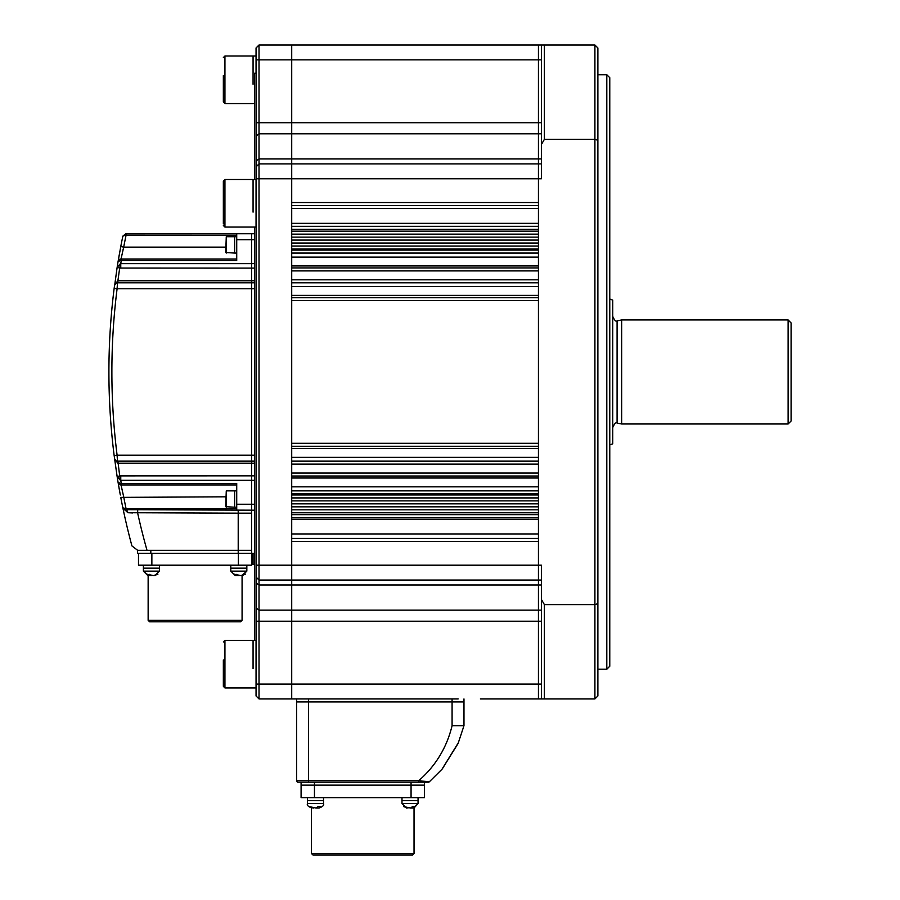 <?xml version="1.0" encoding="UTF-8"?>
<svg xmlns="http://www.w3.org/2000/svg" width="900" height="900" viewBox="0 0 900 900"><rect width="100%" height="100%" fill="white"/><g stroke="black" fill="none" stroke-linecap="round" stroke-linejoin="round"><path stroke-width="1.35" d="M606.803 74.722L609.773 77.692L609.773 666.248L606.803 669.217L606.803 74.722L597.881 74.722M544.376 698.94L594.911 698.94L594.911 604.609L544.376 604.609L544.376 698.94L538.436 698.94L538.436 565.189L538.436 580.05L291.713 580.05L291.713 684.079L291.713 565.189L291.713 580.05L259.02 580.05L259.02 698.94L291.713 698.94L291.713 684.079L291.713 698.94L458.179 698.94M594.911 45L597.881 47.97L597.881 603.653L594.911 604.609L594.911 45L544.376 45L544.376 139.343L541.406 144.506L541.406 45L544.376 45M597.881 140.287L594.911 139.343L544.376 139.343M541.406 144.506L541.406 178.763L538.436 178.763L538.436 565.189L291.713 565.189L291.713 178.763L291.713 202.545L538.436 202.545L538.436 45L291.713 45L291.713 163.901L291.713 45L259.02 45L259.02 163.901L291.713 163.901L291.713 178.763L291.713 163.901L541.406 163.901M538.436 45L541.406 45L538.436 45L538.436 178.763L259.02 178.763L259.02 580.05L256.05 577.069L256.05 47.97L259.02 45L291.713 45M541.406 698.94L541.406 565.189L538.436 565.189L538.436 541.406L291.713 541.406L291.713 565.189L256.05 565.189M541.406 599.445L544.376 604.609M597.881 603.653L597.881 695.97L594.911 698.94M541.406 580.05L538.436 580.05L538.436 684.079L256.05 684.079L256.05 577.069M291.713 512.775L291.713 514.654L538.436 514.654L538.436 512.775L291.713 512.775M291.713 493.841L291.713 494.944L538.436 494.944L538.436 493.841L291.713 493.841M291.713 464.119L291.713 473.04L538.436 473.04L538.436 464.119L291.713 464.119M291.713 300.634L291.713 443.317L538.436 443.317L538.436 300.634L291.713 300.634M291.713 270.911L291.713 279.821L538.436 279.821L538.436 270.911L291.713 270.911M291.713 250.099L291.713 249.007L538.436 249.007L538.436 250.099L291.713 250.099M291.713 231.176L291.713 229.297L538.436 229.297L538.436 231.176L291.713 231.176M538.436 205.515L291.713 205.515M538.436 226.316L291.713 226.316M538.436 234.146L291.713 234.146M538.436 237.116L291.713 237.116M538.436 240.086L291.713 240.086M538.436 243.056L291.713 243.056M538.436 246.037L291.713 246.037M538.436 253.069L291.713 253.069M538.436 267.941L291.713 267.941M538.436 282.803L291.713 282.803M538.436 297.664L291.713 297.664M538.436 446.287L291.713 446.287M538.436 461.149L291.713 461.149M538.436 476.01L291.713 476.01M538.436 490.871L291.713 490.871M538.436 497.914L291.713 497.914M538.436 500.884L291.713 500.884M538.436 503.854L291.713 503.854M538.436 506.824L291.713 506.824M538.436 509.805L291.713 509.805M538.436 517.624L291.713 517.624M538.436 538.436L291.713 538.436M541.406 684.079L538.436 684.079L538.436 698.94L480.364 698.94M538.436 698.94L481.95 698.94L538.436 698.94M254.565 640.373L254.565 227.059M291.713 163.901L259.02 163.901L259.02 178.763L256.05 178.763M259.02 698.94L256.05 695.97L256.05 684.079M254.565 179.505L254.565 73.237L256.05 73.237M259.02 45L256.05 47.97M259.02 163.901L256.05 166.871L259.02 163.901M253.069 84.296L253.069 56.014L253.069 84.296M223.346 75.6L223.346 101.992L224.933 103.579L254.565 103.579M253.069 668.644L253.069 640.373L253.069 668.644M223.346 659.947L223.346 686.34L224.933 687.926L256.05 687.926M253.069 212.141L253.069 179.505L253.069 212.141M223.346 225.484L224.933 227.059L224.933 179.505L223.346 181.091L223.346 223.886M253.069 553.298L253.069 564.435L253.069 553.298M609.773 299.036L612.742 300.116L612.742 443.824L609.773 444.904M788.119 423.99L788.119 319.95L621.664 319.95L621.664 423.99L788.119 423.99L791.089 421.02L791.089 322.931L788.119 319.95M612.742 316.384C614.531 320.423 615.971 321.907 617.085 320.839L617.085 423.101L621.664 423.99M236.722 235.237L125.46 235.181L122.85 236.126L125.764 233.752L251.584 233.752L251.584 510.188L254.565 510.188M254.565 288.743L117.101 288.743L117.484 282.803L251.584 282.803L251.584 461.149L254.565 461.149M254.565 233.752L251.584 233.752L251.584 282.803L254.565 282.803M254.565 463.174L117.889 463.174L117.484 461.149L251.584 461.149L251.584 553.298L254.565 553.298M251.584 553.298L137.441 553.298L137.441 550.316L147.015 550.316L137.666 550.316L131.929 545.918A668.812 668.812 0 0 1 122.85 507.825L126.011 510.188M124.087 509.67L251.584 510.188L251.584 550.316L150.817 550.316L150.817 553.298M119.767 491.996L118.091 482.445A668.812 668.812 0 0 1 117.146 476.651L114.154 455.569A668.812 668.812 0 0 1 114.154 288.371L114.536 285.39L114.154 288.371L117.101 288.743A665.831 665.831 0 0 0 117.101 455.197L254.565 455.197M114.784 284.535L117.146 267.289A668.812 668.812 0 0 1 118.091 261.495L120.769 246.566L123.694 247.129L121.028 259.02L236.722 259.02M119.25 254.801L118.879 256.916M118.496 259.121L118.294 260.336M236.722 484.931L121.028 484.931L118.091 482.445L118.282 483.559M118.564 485.213L118.823 486.686M119.284 489.341L119.655 491.389M118.631 485.618L118.823 486.709M126.36 523.766L127.035 526.613M126.832 525.791L126.686 525.15M236.722 510.188L236.722 483.435L120.78 483.48L118.091 482.445A2.97 2.97 0 0 0 121.028 484.931L123.694 496.811A665.831 665.831 0 0 0 126.067 508.702L236.722 508.702M117.889 461.149L119.689 475.886L254.565 475.841M254.565 268.11L119.689 268.054L117.889 280.778L254.565 280.778M120.386 263.7L120.758 263.644A665.831 665.831 0 0 1 121.275 260.505L121.028 259.02L118.091 261.495A668.812 668.812 0 0 0 117.146 267.289L120.386 263.7A5.94 0.709 96 0 1 119.689 268.054L117.146 267.289A668.812 668.812 0 0 1 118.091 261.495L120.78 260.46L236.722 260.505L236.722 233.752M251.584 550.316L238.208 550.316L238.208 553.298M137.678 510.188L137.678 513.169A655.436 655.436 0 0 0 147.015 550.316L238.208 550.316L238.208 513.169L127.834 512.719L122.85 507.825A668.812 668.812 0 0 1 120.769 497.374L225.731 496.811M118.901 260.685L118.091 261.495A2.97 2.97 0 0 1 121.028 259.02L121.061 258.874M122.692 251.404L123.154 249.379M132.75 512.944L127.834 512.719A2.97 2.093 90 0 0 125.764 510.188L122.85 507.825A668.812 668.812 0 0 0 131.929 545.918L137.666 550.316M120.769 497.374A668.812 668.812 0 0 0 122.85 507.825A668.812 668.812 0 0 1 120.769 497.374A668.812 668.812 0 0 0 122.85 507.825L126.067 508.702L126.067 510.188M118.091 482.445L118.091 482.445A668.812 668.812 0 0 1 117.146 476.651L119.689 475.886A5.94 0.709 84 0 1 120.386 480.24L117.146 476.651A668.812 668.812 0 0 0 118.091 482.445L118.091 482.445A668.812 668.812 0 0 1 117.146 476.651M254.565 480.308L120.758 480.308L120.758 475.841M117.754 463.151L114.559 458.696M108.911 371.97A668.812 668.812 0 0 0 114.154 455.569L117.101 455.197L117.484 461.149A2.97 2.97 0 0 1 114.536 458.561A2.97 2.97 0 0 0 117.484 461.149M117.889 282.803L117.889 280.778L117.484 282.803A2.97 2.97 0 0 0 114.536 285.39L117.754 280.789L114.536 285.39A2.97 2.97 0 0 1 117.484 282.803L116.168 283.106L114.536 285.379M120.769 246.566A668.812 668.812 0 0 1 122.85 236.126L122.85 236.126A668.812 668.812 0 0 0 120.769 246.566M125.46 508.77L125.764 510.188L124.83 510.041M120.319 494.978A668.812 668.812 0 0 1 119.059 488.059A668.812 668.812 0 0 0 120.319 494.978A668.812 668.812 0 0 1 119.059 488.059A668.812 668.812 0 0 0 120.319 494.978M120.758 268.11L120.758 263.644L254.565 263.644M117.484 282.803L117.439 283.534M117.36 284.782L117.248 286.493M117.394 459.743L117.439 460.384M121.275 484.931L121.275 483.435A665.831 665.831 0 0 1 120.758 480.308M121.028 484.931L120.78 483.48M225.731 247.129L123.694 247.129A665.831 665.831 0 0 1 126.067 235.237L126.067 233.752M125.46 235.181L125.764 233.752M120.78 260.46L121.028 259.02A2.97 2.97 0 0 0 118.091 261.495A668.812 668.812 0 0 0 117.146 267.289M414.034 853.515L412.549 855L312.964 855L311.479 853.515L414.034 853.515L414.034 808.009L418.05 803.576L413.584 808.031L414.99 806.591L412.515 806.591L410.591 808.031L403.639 806.591L407.959 808.031M463.973 698.94L463.973 701.921L452.081 701.921L463.973 701.921L463.973 725.692L458.213 743.141L463.973 725.692L452.081 725.692C446.771 747.562 435.668 765.889 418.77 780.683L429.311 781.83L441.979 769.275L429.311 781.83A1.485 1.485 90 0 1 428.355 782.179L308.509 782.179L424.44 782.179L424.44 785.149L411.064 785.149L424.44 785.149L424.44 797.636L301.084 797.636L301.084 785.149L314.46 785.149L301.084 785.149L301.084 782.179M411.064 782.179L411.064 785.149L314.46 785.149L411.064 785.149L411.064 797.636M424.44 782.179L424.44 785.149M458.213 743.141L441.979 769.275L458.438 742.601M298.103 782.179A1.485 1.485 0 0 1 296.618 780.683L308.509 780.683L308.509 782.179L298.103 782.179A1.485 1.485 0 0 1 296.618 780.683L296.618 701.921L452.081 701.921L308.509 701.921L308.509 780.683L418.77 780.683L418.77 782.179M458.021 743.591L442.294 768.904L458.021 743.591M429.311 781.83A1.485 1.485 0 0 1 428.355 782.179A1.485 1.485 0 0 0 429.311 781.83L428.681 781.808M296.618 698.94L296.618 701.921L308.509 701.921L308.509 698.94M319.016 808.031L320.456 806.591L317.993 806.591L316.069 808.031L309.116 806.591L313.436 808.031M307.474 797.636L307.474 800.606L323.516 800.606L323.516 803.576C324.281 805.163 322.796 806.648 319.061 808.031M315.9 808.031L317.363 808.031M317.554 807.255L317.554 808.031L318.532 808.031M323.516 803.576L307.474 803.576L307.474 800.606L323.516 800.606L323.516 797.636M401.996 797.636L401.996 800.606L418.05 800.606L418.05 803.576L401.996 803.576L406.451 808.031M410.423 808.031L411.885 808.031M412.088 807.255L412.088 808.031L413.066 808.031M401.996 803.576L401.996 800.606L418.05 800.606L418.05 797.636M242.078 620.325L240.593 621.81L149.636 621.81L148.14 620.325L242.078 620.325L242.078 575.584L245.317 574.144L240.84 575.584L234.112 574.144L235.237 575.584L230.782 571.129L246.836 571.129L241.74 575.584M238.365 565.189L238.365 553.298L251.741 553.298L251.741 565.189L138.487 565.189L138.487 553.298M226.271 253.069L226.271 236.722L225.731 252.529L234.641 253.069L234.641 236.722L234.641 253.069L236.722 253.069M236.722 236.722L226.271 236.722M226.271 507.218L226.271 490.871L225.731 506.678L234.641 507.218L234.641 490.871L234.641 507.218L236.722 507.218M236.722 490.871L226.271 490.871M154.35 575.584L157.928 574.144L153.45 575.584L146.722 574.144L147.87 575.584M143.392 565.189L143.392 571.129L159.435 571.129L154.98 575.584L153.45 575.584M159.435 565.189L159.435 568.159L143.392 568.159L159.435 568.159L159.435 571.129M148.477 575.584L151.785 575.584M149.377 574.335L149.377 575.584M230.782 565.189L230.782 568.159L246.836 568.159L246.836 571.129L242.37 575.584M240.84 575.584L242.347 575.584M235.879 575.584L239.186 575.584M236.768 574.335L236.768 575.584M230.782 571.129L230.782 568.159L246.836 568.159L246.836 565.189M148.14 620.325L148.14 575.584L143.392 571.129L147.847 575.584M541.406 621.225L256.05 621.225M541.406 610.144L259.02 610.144L256.05 607.928M541.406 585L259.02 585L256.05 583.02M541.406 158.94L259.02 158.94L256.05 160.931M541.406 133.796L259.02 133.796L256.05 136.013M541.406 122.726L256.05 122.726M541.406 59.861L256.05 59.861M538.436 286.56L291.713 286.56M538.436 257.108L291.713 257.108M538.436 208.485L291.713 208.485M538.436 223.346L291.713 223.346M538.436 265.95L291.713 265.95M538.436 295.402L291.713 295.402M538.436 448.549L291.713 448.549M538.436 457.38L291.713 457.38M538.436 478.001L291.713 478.001M538.436 486.832L291.713 486.832M538.436 519.233L291.713 519.233M538.436 533.959L291.713 533.959M223.346 57.6L224.933 56.014L224.933 103.579M223.346 641.959L224.933 640.373L224.933 687.926M236.722 504.248L254.565 504.248M236.722 239.692L254.565 239.692M251.584 513.169L238.208 513.169L238.208 510.188M314.46 797.636L314.46 782.179M452.081 725.692L452.081 698.94M151.864 565.189L151.864 553.298M597.881 669.217L606.803 669.217M256.05 56.014L224.933 56.014M256.05 640.373L224.933 640.373M256.05 227.059L224.933 227.059M256.05 179.505L224.933 179.505M254.565 564.435L251.741 564.435M617.085 320.839L621.664 319.95M617.085 423.101C615.971 422.044 614.531 423.529 612.742 427.556M114.536 285.39L114.84 284.411M311.479 853.515L311.479 808.009M307.474 803.576C306.709 805.163 308.194 806.648 311.929 808.031C308.194 806.648 306.709 805.163 307.474 803.576"/></g></svg>
